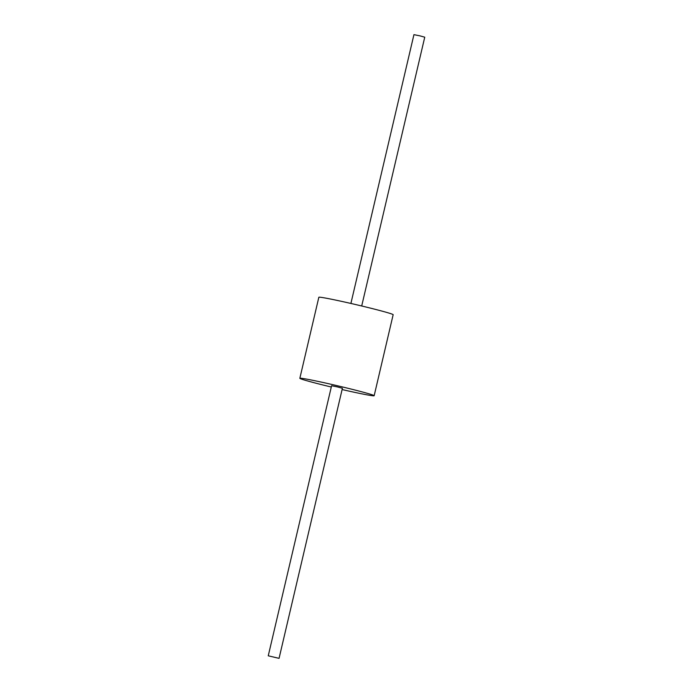 <?xml version="1.0" encoding="UTF-8"?>
<svg xmlns="http://www.w3.org/2000/svg" width="693" height="693" viewBox="0 0 693 693"><rect width="100%" height="100%" fill="white"/><g stroke="black" fill="none" stroke-linecap="round" stroke-linejoin="round"><path stroke-width="1.04" d="M331.297 387.023A38.167 1.325 13.2 0 1 299.844 378.291A38.167 1.325 13.2 0 1 340.861 386.564A38.167 1.325 13.2 0 1 374.159 395.729A38.167 1.325 13.2 0 1 342.099 389.553M268.252 655.812L331.592 385.741L337.56 386.945L342.403 388.279L279.062 658.35L268.252 655.812L279.062 658.35M299.844 378.291L318.841 297.271A38.167 1.325 13.2 0 1 359.866 305.544A38.167 1.325 13.2 0 1 393.156 314.709L374.159 395.729M350.901 303.447L413.938 34.65L419.906 35.854L424.748 37.188L361.703 305.977"/></g></svg>
